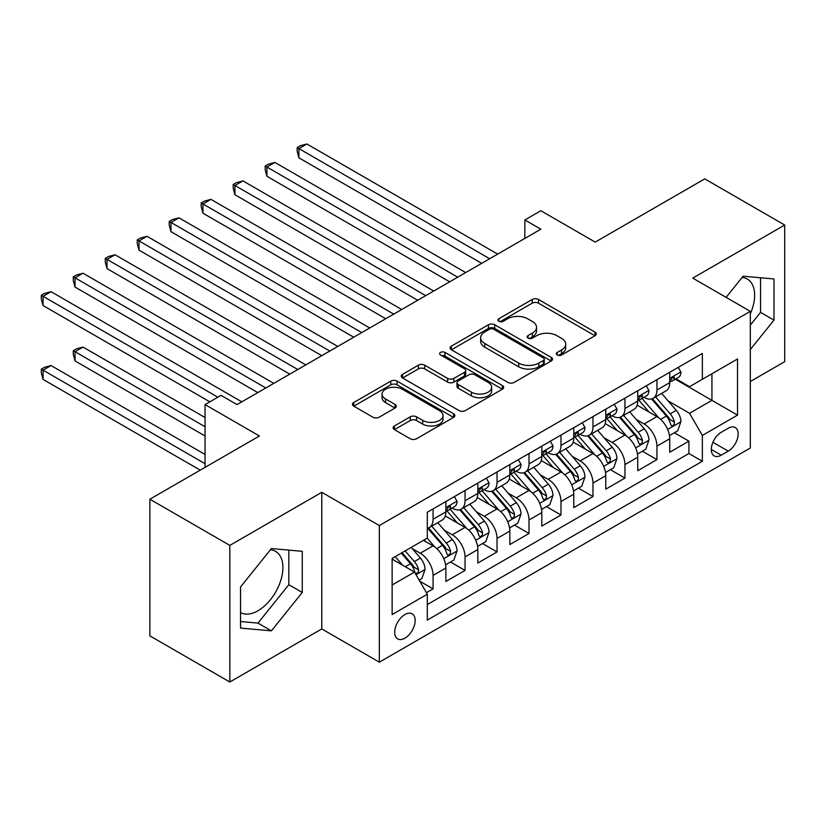 <?xml version="1.0" encoding="UTF-8"?>
<svg xmlns="http://www.w3.org/2000/svg" width="826" height="826" viewBox="0 0 826 826"><rect width="100%" height="100%" fill="white"/><g stroke="black" fill="none" stroke-linecap="round" stroke-linejoin="round"><path stroke-width="1.24" d="M557.24 354.984A3.108 1.797 0 0 0 561.639 354.984L594.988 335.728A4.44 2.561 0 0 0 596.289 333.91A4.44 2.561 0 0 0 594.988 332.104L538.49 299.477A4.44 2.561 0 0 0 532.212 299.477L498.852 318.733A3.108 1.797 0 0 0 497.944 320.003A3.108 1.797 0 0 0 498.852 321.273A3.108 1.797 0 0 0 503.251 321.273L507.567 318.784A14.207 8.198 0 0 1 527.659 318.784L532.367 321.5A14.207 8.198 0 0 1 536.528 327.303A14.207 8.198 0 0 1 532.367 333.095L528.051 335.593A3.108 1.797 0 0 0 527.143 336.863A3.108 1.797 0 0 0 528.051 338.123A3.108 1.797 0 0 0 532.45 338.123L536.766 335.635A14.207 8.198 0 0 1 556.848 335.635L561.556 338.35A14.207 8.198 0 0 1 565.717 344.153A14.207 8.198 0 0 1 561.556 349.956L557.24 352.444A3.108 1.797 0 0 0 556.332 353.714A3.108 1.797 0 0 0 557.24 354.984L557.24 352.444M240.542 612.613A35.281 20.371 120 0 0 257.97 610.755A35.281 20.371 120 0 0 281.016 579.666A35.281 20.371 120 0 0 275.616 551.396A35.281 20.371 120 0 0 270.401 549.796M404.926 638.168A14.476 8.353 120 0 0 414.384 625.416A14.476 8.353 120 0 0 412.164 613.821A14.476 8.353 120 0 0 404.926 614.534A14.476 8.353 120 0 0 395.468 627.285A14.476 8.353 120 0 0 397.688 638.89A14.476 8.353 120 0 0 404.926 638.168M742.12 277.453A35.281 20.371 -60 0 1 747.334 279.054A35.281 20.371 -60 0 1 750.318 313.89M394.405 425.979A4.44 2.561 0 0 0 393.104 427.796A4.44 2.561 0 0 0 394.405 429.603L410.254 438.761A4.44 2.561 0 0 0 416.531 438.761L453.577 417.378A4.44 2.561 0 0 0 454.878 415.561A4.44 2.561 0 0 0 453.577 413.754L397.069 381.127A4.44 2.561 0 0 0 390.791 381.127L353.745 402.51A4.44 2.561 0 0 0 352.444 404.327A4.44 2.561 0 0 0 353.745 406.134L372.898 417.192A4.44 2.561 0 0 0 379.175 417.192L395.024 408.044A4.44 2.561 0 0 0 396.325 406.227A4.44 2.561 0 0 0 395.024 404.42L385.535 398.937A11.874 6.856 0 0 1 382.056 394.085A11.874 6.856 0 0 1 389.387 387.755A11.874 6.856 0 0 1 402.324 389.232L439.525 410.718A11.874 6.856 0 0 1 443.004 415.561A11.874 6.856 0 0 1 435.674 421.9A11.874 6.856 0 0 1 422.736 420.413L416.531 416.831A4.44 2.561 0 0 0 410.254 416.831L394.405 425.979L394.405 429.603M750.318 381.519L784.7 361.674L784.7 225.033L704.743 178.87L595.216 242.111L540.844 210.723L524.851 219.953L540.844 229.184L237.021 404.595L221.038 395.365L205.044 404.595L205.044 467.371M229.824 545.387L229.824 682.018L321.779 628.937L321.779 492.306L229.824 545.387L149.878 499.224L259.416 435.983L205.044 404.595M321.779 492.306L379.34 525.543L750.318 311.35L750.318 447.991L379.34 662.173L379.34 525.543M784.7 225.033L692.756 278.114L750.318 311.35M507.876 382.397A4.44 2.561 0 0 0 514.164 382.397L551.2 361.014A4.44 2.561 0 0 0 552.501 359.196A4.44 2.561 0 0 0 551.2 357.379L494.702 324.763A4.44 2.561 0 0 0 488.414 324.763L451.378 346.146A4.44 2.561 0 0 0 450.077 347.963A4.44 2.561 0 0 0 451.378 349.77L507.876 382.397M441.786 355.655A3.108 1.797 0 0 1 444.946 356.089L444.946 352.403L502.384 385.566A4.44 2.561 0 0 1 503.684 387.384A4.44 2.561 0 0 1 502.384 389.191L465.348 410.574A4.44 2.561 0 0 1 459.07 410.574L402.561 377.957L402.561 374.333A4.44 2.561 0 0 0 401.26 376.14A4.44 2.561 0 0 0 402.561 377.957M402.561 374.333L418.41 365.175A4.44 2.561 0 0 1 424.698 365.175L447.609 378.411A4.44 2.561 0 0 0 453.887 378.411L464.408 372.34A4.44 2.561 0 0 0 465.709 370.523A4.44 2.561 0 0 0 464.408 368.716L440.547 354.943A3.108 1.797 0 0 1 439.639 353.673A3.108 1.797 0 0 1 441.559 352.01A3.108 1.797 0 0 1 444.946 352.403M229.824 682.018L149.878 635.865L149.878 499.224M426.433 592.707L433.072 588.876L419.794 581.205M412.246 548.598L420.279 553.234A18.089 10.449 60 0 1 433.072 575.392L445.864 568.009L445.864 581.483L465.048 570.405L450.5 562.01M444.223 530.137L452.256 534.773A18.089 10.449 60 0 1 465.048 556.93L477.841 549.538L477.841 563.022L497.035 551.944L482.477 543.539M476.21 511.666L484.243 516.302A18.089 10.449 60 0 1 497.035 538.459L509.828 531.077L509.828 544.561L529.012 533.482L514.464 525.078M508.186 493.205L516.219 497.841A18.089 10.449 60 0 1 529.012 519.998L541.804 512.616L541.804 526.09L560.988 515.011L546.44 506.617M540.173 474.743L548.196 479.379A18.089 10.449 60 0 1 560.988 501.537L573.781 494.154L573.781 507.629L592.975 496.55L578.417 488.145M572.15 456.282L580.182 460.918A18.089 10.449 60 0 1 592.975 483.076L605.768 475.683L605.768 489.168L624.952 478.089L610.404 469.684M604.136 437.811L612.159 442.447A18.089 10.449 60 0 1 624.952 464.604L637.744 457.222L637.744 470.696L656.938 459.617L656.938 446.143A18.089 10.449 -120 0 0 644.146 423.986L636.113 419.35M642.38 451.223L656.938 459.617M445.864 568.009A18.089 10.449 -120 0 0 433.072 545.852L423.47 540.307M477.841 549.538A18.089 10.449 -120 0 0 465.048 527.38L445.276 515.971M509.828 531.077A18.089 10.449 -120 0 0 497.035 508.919L477.252 497.5M541.804 512.616A18.089 10.449 -120 0 0 529.012 490.458L509.229 479.039M573.781 494.154A18.089 10.449 -120 0 0 560.988 471.997L541.216 460.578M605.768 475.683A18.089 10.449 -120 0 0 592.975 453.526L573.192 442.106M637.744 457.222A18.089 10.449 -120 0 0 624.952 435.065L605.179 423.645M728.253 428.229L721.222 432.297A14.021 8.095 120 0 0 712.053 444.646A14.021 8.095 120 0 0 714.211 455.89A14.021 8.095 120 0 0 721.222 455.188L728.253 451.13A14.021 8.095 120 0 0 737.412 438.771A14.021 8.095 120 0 0 735.264 427.538A14.021 8.095 120 0 0 728.253 428.229M392.133 584.994L414.518 572.067L427.31 594.224L427.31 620.078L702.348 461.28L702.348 435.436L689.555 413.279L668.1 400.889M427.31 594.224L392.133 614.534L392.133 558.407L427.31 538.098L427.31 512.244L702.348 353.456L702.348 379.299L737.525 358.99L737.525 415.127L702.348 435.436M452.09 508.083L452.256 508.186A18.089 10.449 60 0 0 461.3 509.074L474.093 501.692A18.089 10.449 -120 0 0 477.841 493.411L477.841 483.065M484.067 489.622L484.243 489.715A18.089 10.449 60 0 0 493.287 490.613L506.08 483.231A18.089 10.449 -120 0 0 509.828 474.95L509.828 464.604M516.054 471.161L516.219 471.254A18.089 10.449 60 0 0 525.264 472.152L538.056 464.759A18.089 10.449 -120 0 0 541.804 456.479L541.804 446.143M548.03 452.689L548.196 452.793A18.089 10.449 60 0 0 557.251 453.691L570.033 446.298A18.089 10.449 -120 0 0 573.781 438.017L573.781 427.682M580.017 434.228L580.182 434.321A18.089 10.449 60 0 0 589.227 435.219L602.02 427.837A18.089 10.449 -120 0 0 605.768 419.556L605.768 409.211M611.994 415.767L612.159 415.86A18.089 10.449 60 0 0 621.204 416.758L633.996 409.376A18.089 10.449 -120 0 0 637.744 401.085L637.744 390.75M427.31 604.57L688.915 453.526L688.915 441.156L669.731 452.235L669.731 438.761A18.089 10.449 -120 0 0 656.938 416.603L637.156 405.184M643.981 397.296L644.146 397.399A18.089 10.449 -120 0 0 653.19 398.297A18.089 10.449 -120 0 0 656.938 390.017L656.938 379.671M653.19 398.297L665.983 390.905A18.089 10.449 -120 0 0 669.731 382.624L669.731 372.289M433.072 508.919L433.072 519.265A18.089 10.449 60 0 1 429.324 527.546A18.089 10.449 60 0 1 427.31 528.268M429.324 527.546L442.116 520.153A18.089 10.449 -120 0 0 445.864 511.872L445.864 501.537M465.048 490.458L465.048 500.793A18.089 10.449 60 0 1 461.3 509.074M497.035 471.987L497.035 482.332A18.089 10.449 60 0 1 493.287 490.613M529.012 453.526L529.012 463.871A18.089 10.449 60 0 1 525.264 472.152M560.988 435.065L560.988 445.4A18.089 10.449 60 0 1 557.251 453.691M592.975 416.603L592.975 426.939A18.089 10.449 60 0 1 589.227 435.219M624.952 398.132L624.952 408.478A18.089 10.449 60 0 1 621.204 416.758M624.952 464.604L624.952 478.089M592.975 483.076L592.975 496.55M560.988 501.537L560.988 515.011M529.012 519.998L529.012 533.482M497.035 538.459L497.035 551.944M465.048 556.93L465.048 570.405M433.072 575.392L433.072 588.876M414.518 572.067L392.133 559.14M689.555 413.279L711.94 400.352L711.94 373.765L737.525 358.99M675.317 379.206L737.525 415.127M675.957 378.835L689.555 386.692L702.348 379.299M321.779 628.937L379.34 662.173M524.851 219.953L524.851 238.425M674.367 432.762L688.915 441.156M688.915 453.526L702.348 461.28M750.318 349.553L773.983 320.116L773.983 278.961L743.121 276.204L726.106 297.37M240.542 628.09L271.403 630.847L302.264 592.459L302.264 551.314L271.403 548.557L240.542 586.945L240.542 628.09M750.318 325.093L760.55 312.362L760.55 277.763M760.55 312.362L773.983 320.116M240.542 621.534L257.97 623.093L288.832 584.705L288.832 550.106M288.832 584.705L302.264 592.459M257.97 623.093L271.403 630.847M558.49 355.417L561.556 353.642A14.207 8.198 0 0 0 565.717 347.849L565.717 344.153M536.528 327.303L536.528 330.989A14.207 8.198 0 0 1 532.367 336.791L529.29 338.567M594.937 335.759L538.49 303.173A4.44 2.561 0 0 0 532.212 303.173L500.102 321.706M551.138 361.045L494.702 328.459A4.44 2.561 0 0 0 488.414 328.459L451.44 349.811M543.353 360.466A3.108 1.797 0 0 0 544.262 359.196A3.108 1.797 0 0 0 543.353 357.926L493.752 329.295A3.108 1.797 0 0 0 489.364 329.295L484.81 331.918A14.207 8.198 0 0 0 480.649 337.72A14.207 8.198 0 0 0 484.81 343.523L518.707 363.089A14.207 8.198 0 0 0 538.8 363.089L543.353 360.466L543.353 364.163A3.108 1.797 0 0 0 544.262 362.893L544.262 359.196M480.649 337.72L480.649 341.417A14.207 8.198 0 0 0 484.81 347.209L484.81 343.523M543.353 364.163L538.8 366.785A14.207 8.198 0 0 1 518.707 366.785L484.81 347.209M402.623 377.988L418.41 368.871L418.41 365.175M465.709 370.523L465.709 374.219A4.44 2.561 0 0 1 464.408 376.026L453.887 382.097A4.44 2.561 0 0 1 447.609 382.097L424.698 368.871A4.44 2.561 0 0 0 418.41 368.871M444.946 356.089L502.332 389.222M471.388 392.133A11.874 6.856 0 0 0 484.335 393.62A11.874 6.856 0 0 0 491.666 387.291A11.874 6.856 0 0 0 488.187 382.438L475.074 374.87A4.44 2.561 0 0 0 468.796 374.87L458.285 380.941A4.44 2.561 0 0 0 456.985 382.758A4.44 2.561 0 0 0 458.285 384.565L471.388 392.133L471.388 395.83A11.874 6.856 0 0 0 484.335 397.316A11.874 6.856 0 0 0 491.666 390.977L491.666 387.291M456.985 382.758L456.985 386.454A4.44 2.561 0 0 0 458.285 388.261L458.285 384.565M471.388 395.83L458.285 388.261M443.004 415.561L443.004 419.257A11.874 6.856 0 0 1 435.674 425.586A11.874 6.856 0 0 1 422.736 424.099L416.531 420.527A4.44 2.561 0 0 0 410.254 420.527L394.456 429.644M382.056 394.085L382.056 397.781A11.874 6.856 0 0 0 385.535 402.623L385.535 398.937M394.973 408.075L385.535 402.623M453.515 417.409L397.069 384.823A4.44 2.561 0 0 0 390.791 384.823L353.807 406.175M669.463 435.591L677.723 430.821L680.923 421.58A11.987 6.918 -120 0 0 676.257 410.336L661.636 393.413M658.714 417.77L642.008 398.431M649.205 412.143L639.52 400.92A28.724 16.582 -120 0 0 638.622 399.918M298.909 231.683L417.719 300.272L234.945 194.75L234.945 185.52L242.937 180.904L433.712 291.041M651.559 398.948L666.334 416.056A11.987 6.918 60 0 1 670.609 424.316L671.486 425.731L673.107 425.504L674.192 424.192L674.45 422.096A11.987 6.918 -120 0 0 670.175 413.836L655.565 396.924M652.426 398.669L668.306 417.047A6.102 3.521 60 0 1 669.845 419.443L674.45 422.096M678.208 367.394L680.923 372.103A11.987 6.918 60 0 1 678.435 377.399L672.364 380.91A11.987 6.918 -120 0 0 674.45 378.153L674.202 377.09L672.694 377.389L670.609 380.363A11.987 6.918 60 0 1 669.731 382.077M489.673 258.734L298.909 148.597L306.9 143.982L497.665 254.119M670.123 381.478L670.175 381.478A11.987 6.918 -120 0 0 672.364 380.91M481.682 263.349L298.909 157.828L298.909 148.597L297.154 147.575L300.344 145.727L306.9 143.982M298.909 157.828L297.154 151.272L297.154 147.575M637.476 454.052L645.746 449.282L648.937 440.051A11.987 6.918 -120 0 0 644.27 428.797L629.66 411.875M626.727 436.231L610.032 416.903M617.228 430.604L607.533 419.381A28.724 16.582 -120 0 0 606.645 418.379M266.922 250.144L385.732 318.743L202.969 213.222L202.969 203.981L210.96 199.365L401.725 309.513M619.583 417.409L634.358 434.517A11.987 6.918 60 0 1 638.632 442.777L639.5 444.192L641.121 443.965L642.205 442.653L642.473 440.557A11.987 6.918 -120 0 0 638.199 432.308L623.578 415.385M620.45 417.13L636.33 435.519A6.102 3.521 60 0 1 637.868 437.904L642.473 440.557M605.499 472.513L613.759 467.743L616.96 458.513A11.987 6.918 -120 0 0 612.293 447.258L597.683 430.346M594.751 454.703L578.055 435.364M585.252 449.065L575.557 437.842A28.724 16.582 -120 0 0 574.669 436.851M234.945 268.615L353.755 337.204L170.982 231.683L170.982 222.452L178.974 217.837L369.749 327.974M587.596 435.87L602.381 452.989A11.987 6.918 60 0 1 606.645 461.238L607.523 462.663L609.144 462.436L610.228 461.115L610.486 459.029A11.987 6.918 -120 0 0 606.212 450.769L591.602 433.846M588.463 435.591L604.343 453.98A6.102 3.521 60 0 1 605.881 456.365L610.486 459.029M573.512 490.985L581.783 486.215L584.973 476.974A11.987 6.918 -120 0 0 580.306 465.719L565.696 448.807M562.774 473.164L546.069 453.825M553.265 467.537L543.57 456.313A28.724 16.582 -120 0 0 542.682 455.312M202.969 287.076L321.768 355.665L139.005 250.144L139.005 240.913L146.997 236.298L337.762 346.435M555.619 454.331L570.394 471.45A11.987 6.918 60 0 1 574.669 479.7L575.536 481.124L577.157 480.897L578.241 479.576L578.51 477.49A11.987 6.918 -120 0 0 574.235 469.23L559.625 452.318M556.487 454.052L572.366 472.441A6.102 3.521 60 0 1 573.905 474.836L578.51 477.49M541.536 509.446L549.796 504.676L552.997 495.445A11.987 6.918 -120 0 0 548.33 484.191L533.72 467.268M530.788 491.625L514.092 472.286M521.289 485.998L511.593 474.774A28.724 16.582 -120 0 0 510.705 473.773M170.982 305.537L289.792 374.137L107.019 268.615L107.019 259.374L115.02 254.759L305.785 364.896M523.632 472.802L538.418 489.911A11.987 6.918 60 0 1 542.692 498.171L543.56 499.585L545.181 499.358L546.265 498.047L546.523 495.951A11.987 6.918 -120 0 0 542.248 487.701L527.638 470.779M524.5 472.524L540.39 490.912A6.102 3.521 60 0 1 541.928 493.298L546.523 495.951M646.221 385.856L648.937 390.564A11.987 6.918 60 0 1 646.459 395.871L640.377 399.371A11.987 6.918 -120 0 0 642.473 396.614L642.215 395.551L640.718 395.85L638.632 398.834A11.987 6.918 60 0 1 637.744 400.538M457.697 277.195L266.922 167.059L274.924 162.443L465.688 272.58M638.147 399.939L638.199 399.939A11.987 6.918 -120 0 0 640.377 399.371M449.695 281.811L266.922 176.289L266.922 167.059L265.167 166.047L268.367 164.198L274.924 162.443M266.922 176.289L265.167 169.733L265.167 166.047M614.245 404.317L616.96 409.025A11.987 6.918 60 0 1 614.482 414.332L608.401 417.842A11.987 6.918 -120 0 0 610.486 415.075L610.238 414.012L608.741 414.311L606.645 417.295A11.987 6.918 60 0 1 605.768 418.999M425.71 295.656L233.19 184.508L236.381 182.66L242.937 180.904M606.17 418.4L606.212 418.4A11.987 6.918 -120 0 0 608.401 417.842M234.945 194.75L233.19 188.194L233.19 184.508M582.258 422.788L584.973 427.496A11.987 6.918 60 0 1 582.495 432.793L576.424 436.304A11.987 6.918 -120 0 0 578.51 433.547L578.252 432.483L576.755 432.783L574.669 435.756A11.987 6.918 60 0 1 573.781 437.46M393.734 314.128L201.203 202.969L204.404 201.121L210.96 199.365M574.184 436.861L574.235 436.861A11.987 6.918 -120 0 0 576.424 436.304M202.969 213.222L201.203 206.665L201.203 202.969M550.281 441.249L552.997 445.957A11.987 6.918 60 0 1 550.519 451.264L544.437 454.765A11.987 6.918 -120 0 0 546.523 452.008L546.275 450.944L544.778 451.244L542.692 454.228A11.987 6.918 60 0 1 541.804 455.931M361.747 332.589L169.227 221.43L172.428 219.592L178.974 217.837M542.207 455.332L542.248 455.332A11.987 6.918 -120 0 0 544.437 454.765M170.982 231.683L169.227 225.126L169.227 221.43M509.549 527.907L517.819 523.137L521.01 513.906A11.987 6.918 -120 0 0 516.343 502.652L501.733 485.729M498.811 510.086L482.105 490.758M489.302 504.459L479.607 493.236A28.724 16.582 -120 0 0 478.719 492.234M139.005 323.998L257.815 392.598L75.042 287.076L75.042 277.846L83.034 273.23L273.798 383.367M491.656 491.264L506.431 508.372A11.987 6.918 60 0 1 510.705 516.632L511.583 518.057L513.194 517.83L514.278 516.508L514.546 514.412A11.987 6.918 -120 0 0 510.272 506.162L495.662 489.24M492.523 490.985L508.403 509.374A6.102 3.521 60 0 1 509.941 511.759L514.546 514.412M518.294 459.71L521.01 464.418A11.987 6.918 60 0 1 518.532 469.726L512.461 473.236A11.987 6.918 -120 0 0 514.546 470.469L514.288 469.405L512.791 469.705L510.705 472.689A11.987 6.918 60 0 1 509.828 474.392M329.77 351.05L137.24 239.901L140.441 238.053L146.997 236.298M510.22 473.794L510.272 473.794A11.987 6.918 -120 0 0 512.461 473.236M139.005 250.144L137.24 243.587L137.24 239.901M477.573 546.378L485.833 541.598L489.033 532.367A11.987 6.918 -120 0 0 484.366 521.113L469.757 504.201M466.824 528.557L450.129 509.219M457.325 522.92L447.63 511.707A28.724 16.582 -120 0 0 446.742 510.705M107.019 342.47L209.835 401.828L43.055 305.537L43.055 296.307L51.057 291.692L241.822 401.828M459.669 509.725L474.454 526.843A11.987 6.918 60 0 1 478.729 535.093L479.596 536.518L481.217 536.291L482.301 534.969L482.56 532.884A11.987 6.918 -120 0 0 478.285 524.624L463.675 507.711M460.547 509.446L476.426 527.835A6.102 3.521 60 0 1 477.965 530.22L482.56 532.884M486.318 478.182L489.033 482.89A11.987 6.918 60 0 1 486.555 488.187L480.474 491.697A11.987 6.918 -120 0 0 482.56 488.94L482.312 487.877L480.815 488.166L478.729 491.15A11.987 6.918 60 0 1 477.841 492.854M297.783 369.511L105.263 258.362L108.464 256.514L115.02 254.759M478.244 492.255L478.285 492.255A11.987 6.918 -120 0 0 480.474 491.697M107.019 268.615L105.263 262.059L105.263 258.362M445.596 564.839L453.856 560.069L457.057 550.839A11.987 6.918 -120 0 0 452.39 539.585L437.77 522.662M434.848 547.018L427.197 538.16M425.338 541.391L424.099 539.946M205.044 417.522L83.034 347.085L75.042 351.7L75.042 360.931L205.044 435.983M427.692 528.196L442.468 545.305A11.987 6.918 60 0 1 446.742 553.565L447.62 554.979L449.241 554.752L450.325 553.441L450.583 551.345A11.987 6.918 -120 0 0 446.308 543.085L431.699 526.172M428.56 527.917L444.44 546.296A6.102 3.521 60 0 1 445.978 548.691L450.583 551.345M75.042 360.931L73.277 354.375L73.277 350.689L205.044 426.753M73.277 350.689L76.477 348.84L83.034 347.085M454.331 496.643L457.057 501.351A11.987 6.918 60 0 1 454.568 506.648L448.497 510.158A11.987 6.918 -120 0 0 450.583 507.401L450.325 506.338L448.828 506.637L446.742 509.611A11.987 6.918 60 0 1 445.864 511.325M265.807 387.983L73.277 276.824L76.477 274.975L83.034 273.23M446.257 510.726L446.308 510.726A11.987 6.918 -120 0 0 448.497 510.158M75.042 287.076L73.277 280.52L73.277 276.824M419.154 580.1L421.88 578.53L425.07 569.3A11.987 6.918 -120 0 0 420.403 558.046L411.203 547.39M402.613 565.201L395.21 556.621M393.362 559.852L392.133 558.428M205.044 454.455L51.057 365.546L43.055 370.162L43.055 379.392L200.243 470.149M401.291 553.121L410.491 563.766A11.987 6.918 60 0 1 414.766 572.026L415.633 573.45L417.254 573.213L418.338 571.902L418.596 569.806A11.987 6.918 -120 0 0 414.332 561.556L405.132 550.901M402.035 552.687L412.463 564.767A6.102 3.521 60 0 1 414.002 567.152L418.596 569.806M43.055 379.392L41.3 372.846L41.3 369.15L205.044 463.685M41.3 369.15L44.501 367.302L51.057 365.546M217.837 397.213L41.3 295.295L44.501 293.447L51.057 291.692M43.055 305.537L41.3 298.981L41.3 295.295M420.279 553.234L433.072 545.852M452.256 534.773L465.048 527.38M484.243 516.302L497.035 508.919M516.219 497.841L529.012 490.458M548.196 479.379L560.988 471.997M580.182 460.918L592.975 453.526M612.159 442.447L624.952 435.065M644.146 423.986L656.938 416.603M656.938 390.017L669.731 382.624M433.072 519.265L445.864 511.872M465.048 500.793L477.841 493.411M497.035 482.332L509.828 474.95M529.012 463.871L541.804 456.479M560.988 445.4L573.781 438.017M592.975 426.939L605.768 419.556M624.952 408.478L637.744 401.085M656.938 446.143L669.731 438.761M712.921 442.271L728.253 451.13M711.3 449.468L721.222 455.188M561.556 353.642L561.556 349.956M528.051 338.123L528.051 335.593M532.367 336.791L532.367 333.095M498.852 321.273L498.852 318.733M532.212 303.173L532.212 299.477M538.49 303.173L538.49 299.477M594.988 335.728L594.988 332.104M451.378 349.77L451.378 346.146M488.414 328.459L488.414 324.763M494.702 328.459L494.702 324.763M551.2 361.014L551.2 357.379M518.707 366.785L518.707 363.089M538.8 366.785L538.8 363.089M424.698 368.871L424.698 365.175M447.609 382.097L447.609 378.411M453.887 382.097L453.887 378.411M464.408 376.026L464.408 372.34M502.384 389.191L502.384 385.566M410.254 420.527L410.254 416.831M416.531 420.527L416.531 416.831M422.736 424.099L422.736 420.413M395.024 408.044L395.024 404.42M353.745 406.134L353.745 402.51M390.791 384.823L390.791 381.127M397.069 384.823L397.069 381.127M453.577 417.378L453.577 413.754M667.635 429.448L680.841 421.818M670.175 413.836L676.257 410.336M660.624 419.36L666.334 416.056M680.841 371.958L669.731 378.38M672.901 377.255L674.45 378.153M635.648 447.909L648.864 440.279M638.199 432.308L644.27 428.797M628.638 437.821L634.358 434.517M603.672 466.37L616.877 458.75M606.212 450.769L612.293 447.258M596.661 456.282L602.381 452.989M571.685 484.831L584.901 477.211M574.235 469.23L580.306 465.719M564.674 474.743L570.394 471.45M539.708 503.302L552.914 495.672M542.248 487.701L548.33 484.191M532.698 493.215L538.418 489.911M648.864 390.43L637.744 396.841M640.924 395.726L642.473 396.614M616.877 408.891L605.768 415.302M608.938 414.187L610.486 415.075M584.901 427.352L573.781 433.774M576.961 432.648L578.51 433.547M552.914 445.823L541.804 452.235M544.974 451.11L546.523 452.008M507.722 521.764L520.938 514.133M510.272 506.162L516.343 502.652M500.721 511.676L506.431 508.372M520.938 464.284L509.828 470.696M512.998 469.581L514.546 470.469M475.745 540.225L488.951 532.605M478.285 524.624L484.366 521.113M468.734 530.137L474.454 526.843M488.951 482.745L477.841 489.168M481.011 488.042L482.56 488.94M443.769 558.696L456.974 551.066M446.308 543.085L452.39 539.585M436.758 548.609L442.468 545.305M456.974 501.217L445.864 507.629M449.034 506.503L450.583 507.401M416.036 574.7L424.998 569.527M414.332 561.556L420.403 558.046M405.318 566.76L410.491 563.766"/></g></svg>
